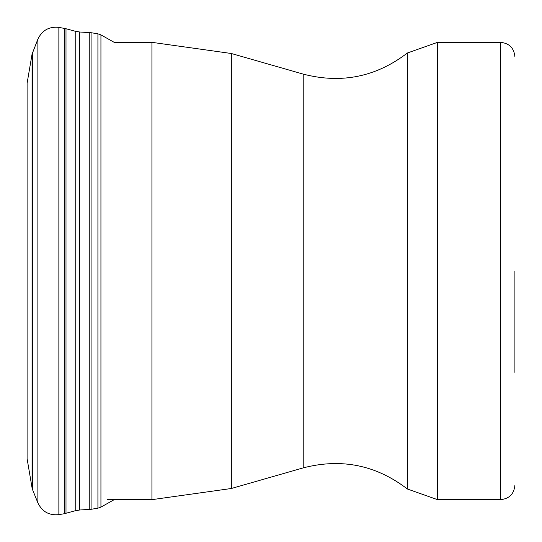 <?xml version="1.0" encoding="UTF-8"?>
<svg xmlns="http://www.w3.org/2000/svg" width="542" height="542" viewBox="0 0 542 542"><rect width="100%" height="100%" fill="white"/><g stroke="black" fill="none" stroke-linecap="round" stroke-linejoin="round"><path stroke-width="0.81" d="M32.046 54.214L27.1 83.272L27.1 458.728L32.046 487.786L32.046 54.214L37.886 39.126L37.886 502.874L32.608 489.772L32.608 52.228M514.9 372.401L514.9 271.244M64.213 28.259L64.213 513.741L58.868 514.636L58.868 27.364L65.995 28.74L65.995 513.26L64.213 513.741M65.995 513.26L75.216 510.747L75.216 31.253L65.995 28.74M75.216 31.253L79.721 31.998L79.721 510.002L75.216 510.747M79.721 510.002L89.24 509.405L89.24 32.595L79.721 31.998M91.083 271L91.083 32.703L97.919 33.828L97.919 508.172L91.083 509.297L91.083 271M114.193 499.656L100.934 507.116L100.934 34.884L114.193 42.344L151.929 42.344L151.929 499.656L107.296 499.656M437.536 42.344L437.536 499.656L500.496 499.656L500.496 42.344L437.536 42.344L407.374 53.001L407.374 488.999C376.094 465.043 341.372 458.004 303.222 467.882L303.222 74.118L231.332 53.502L231.332 488.498L151.929 499.656M89.24 32.595L91.083 32.703M97.919 33.828L100.934 34.884M37.886 39.126C42.134 30.311 49.132 26.389 58.868 27.364M58.868 514.636C49.132 515.611 42.141 511.689 37.886 502.874M32.608 489.772L32.046 487.786M91.083 509.297L89.24 509.405M100.934 507.116L97.919 508.172M303.222 467.882L231.332 488.498M407.374 488.999L437.536 499.656M500.496 499.656C509.243 498.803 514.046 493.999 514.9 485.253M500.496 42.344C509.243 43.197 514.046 48.001 514.9 56.747M303.222 74.118C341.365 83.996 376.087 76.957 407.374 53.001M231.332 53.502L151.929 42.344"/></g></svg>
